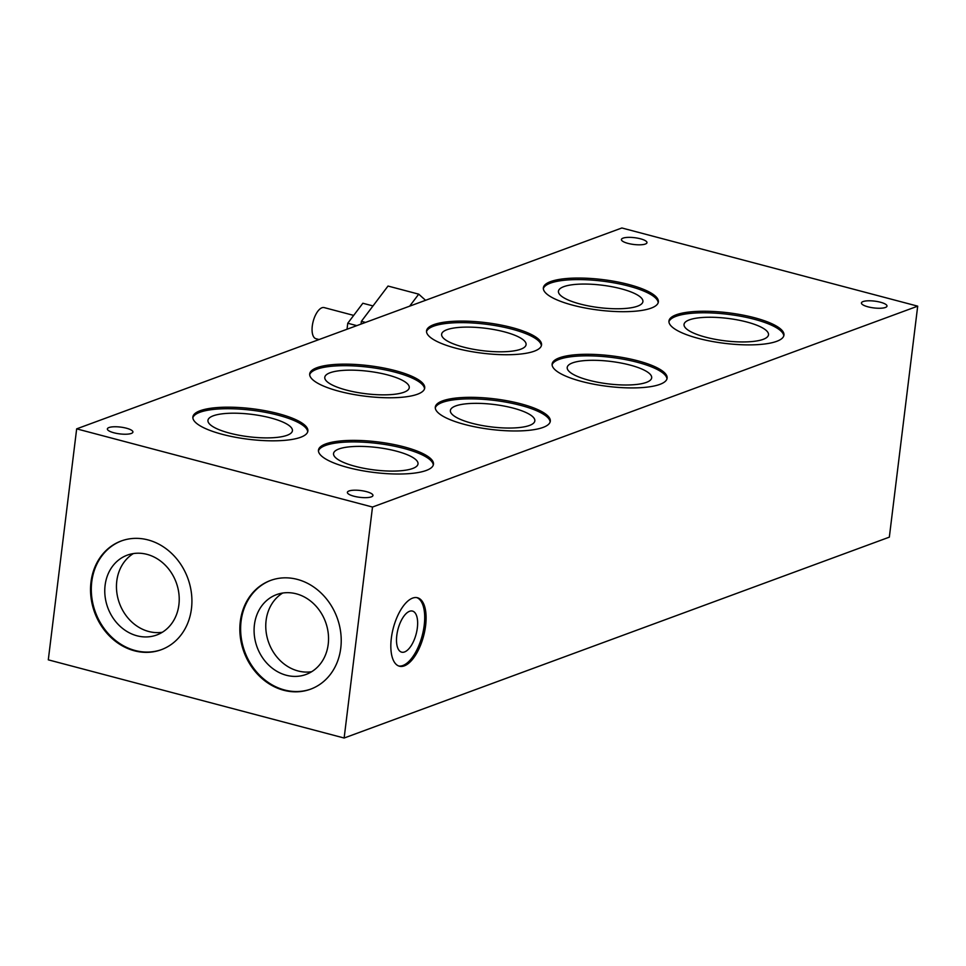 <?xml version="1.0" encoding="UTF-8"?>
<svg xmlns="http://www.w3.org/2000/svg" width="966" height="966" viewBox="0 0 966 966"><rect width="100%" height="100%" fill="white"/><g stroke="black" fill="none" stroke-linecap="round" stroke-linejoin="round"><path stroke-width="1.45" d="M550.137 421.973A57.936 15.384 7 0 0 506.595 402.254A57.936 15.384 7 0 0 442.38 402.411A57.936 15.384 7 0 0 435.28 407.869M442.561 400.878A57.936 15.384 -173 0 1 508.188 400.975A57.936 15.384 -173 0 1 550.306 421.212A57.936 15.384 -173 0 1 543.037 427.431A57.936 15.384 -173 0 1 477.409 427.322A57.936 15.384 -173 0 1 435.304 407.097A57.936 15.384 -173 0 1 442.561 400.878M424.545 388.779A57.936 15.384 7 0 0 381.002 369.072A57.936 15.384 7 0 0 316.788 369.217A57.936 15.384 7 0 0 309.688 374.675M316.969 367.684A57.936 15.384 -173 0 1 382.596 367.792A57.936 15.384 -173 0 1 424.714 388.018A57.936 15.384 -173 0 1 417.445 394.237A57.936 15.384 -173 0 1 351.817 394.128A57.936 15.384 -173 0 1 309.712 373.902A57.936 15.384 -173 0 1 316.969 367.684M666.963 378.926A57.936 15.384 7 0 0 623.432 359.219A57.936 15.384 7 0 0 559.205 359.364A57.936 15.384 7 0 0 552.105 364.822M559.386 357.831A57.936 15.384 -173 0 1 625.026 357.939A57.936 15.384 -173 0 1 667.132 378.165A57.936 15.384 -173 0 1 659.863 384.383A57.936 15.384 -173 0 1 594.235 384.275A57.936 15.384 -173 0 1 552.129 364.049A57.936 15.384 -173 0 1 559.386 357.831M541.371 345.731A57.936 15.384 7 0 0 497.84 326.025A57.936 15.384 7 0 0 433.613 326.182A57.936 15.384 7 0 0 426.513 331.628M433.806 324.636A57.936 15.384 -173 0 1 499.434 324.745A57.936 15.384 -173 0 1 541.54 344.971A57.936 15.384 -173 0 1 534.27 351.189A57.936 15.384 -173 0 1 468.643 351.081A57.936 15.384 -173 0 1 426.537 330.855A57.936 15.384 -173 0 1 433.806 324.636M191.461 608.64A57.936 49.628 69.8 0 1 161.25 649.72A57.936 49.628 69.8 0 1 110.559 637.065A57.936 49.628 69.8 0 1 90.985 582.087A57.936 49.628 69.8 0 1 121.197 540.996A57.936 49.628 69.8 0 1 171.888 553.651A57.936 49.628 69.8 0 1 191.461 608.64M161.636 649.575A57.936 49.628 69.8 0 1 111.162 636.618A57.936 49.628 69.8 0 1 91.758 581.798A57.936 49.628 69.8 0 1 121.583 540.863M340.769 648.101A57.936 49.628 69.8 0 1 310.569 689.181A57.936 49.628 69.8 0 1 259.866 676.538A57.936 49.628 69.8 0 1 240.292 621.549A57.936 49.628 69.8 0 1 270.504 580.469A57.936 49.628 69.8 0 1 321.195 593.124A57.936 49.628 69.8 0 1 340.769 648.101M310.955 689.036A57.936 49.628 69.8 0 1 260.482 676.079A57.936 49.628 69.8 0 1 241.077 621.259A57.936 49.628 69.8 0 1 270.891 580.325M398.729 665.997A35.404 15.649 104.8 0 0 424.207 625.304A35.404 15.649 104.8 0 0 416.805 597.616M425.608 625.678A35.404 15.649 -75.2 0 1 399.417 666.214A35.404 15.649 -75.2 0 1 391.327 638.309A35.404 15.649 -75.2 0 1 417.517 597.761A35.404 15.649 -75.2 0 1 425.608 625.678M658.196 302.696A57.936 15.384 7 0 0 614.666 282.978A57.936 15.384 7 0 0 550.439 283.135A57.936 15.384 7 0 0 543.339 288.593M550.632 281.589A57.936 15.384 -173 0 1 616.26 281.698A57.936 15.384 -173 0 1 658.365 301.935A57.936 15.384 -173 0 1 651.108 308.142A57.936 15.384 -173 0 1 585.481 308.045A57.936 15.384 -173 0 1 543.363 287.808A57.936 15.384 -173 0 1 550.632 281.589M783.788 335.878A57.936 15.384 7 0 0 740.258 316.172A57.936 15.384 7 0 0 676.031 316.329A57.936 15.384 7 0 0 668.931 321.787M676.224 314.783A57.936 15.384 -173 0 1 741.852 314.892A57.936 15.384 -173 0 1 783.957 335.117A57.936 15.384 -173 0 1 776.688 341.336A57.936 15.384 -173 0 1 711.061 341.24A57.936 15.384 -173 0 1 668.955 321.002A57.936 15.384 -173 0 1 676.224 314.783M623.034 238.143A12.872 3.417 -173 0 1 637.62 238.167A12.872 3.417 -173 0 1 646.978 242.659A12.872 3.417 -173 0 1 645.36 244.036A12.872 3.417 -173 0 1 630.774 244.012A12.872 3.417 -173 0 1 621.416 239.52A12.872 3.417 -173 0 1 623.034 238.143M307.707 431.826A57.936 15.384 7 0 0 264.177 412.108A57.936 15.384 7 0 0 199.95 412.265A57.936 15.384 7 0 0 192.862 417.723M200.143 410.731A57.936 15.384 -173 0 1 265.771 410.828A57.936 15.384 -173 0 1 307.876 431.065A57.936 15.384 -173 0 1 300.619 437.284A57.936 15.384 -173 0 1 234.992 437.175A57.936 15.384 -173 0 1 192.874 416.95A57.936 15.384 -173 0 1 200.143 410.731M433.299 465.02A57.936 15.384 7 0 0 389.769 445.302A57.936 15.384 7 0 0 325.542 445.459A57.936 15.384 7 0 0 318.454 450.917M325.735 443.925A57.936 15.384 -173 0 1 391.363 444.022A57.936 15.384 -173 0 1 433.468 464.26A57.936 15.384 -173 0 1 426.211 470.478A57.936 15.384 -173 0 1 360.584 470.37A57.936 15.384 -173 0 1 318.466 450.132A57.936 15.384 -173 0 1 325.735 443.925M529.513 425.438A42.552 11.302 7 0 0 534.838 420.874A42.552 11.302 7 0 0 503.914 406.022A42.552 11.302 7 0 0 455.71 405.937A42.552 11.302 7 0 0 450.373 410.502A42.552 11.302 7 0 0 481.31 425.366A42.552 11.302 7 0 0 529.513 425.438M403.921 392.256A42.552 11.302 7 0 0 409.258 387.68A42.552 11.302 7 0 0 378.322 372.828A42.552 11.302 7 0 0 330.118 372.743A42.552 11.302 7 0 0 324.781 377.308A42.552 11.302 7 0 0 355.717 392.172A42.552 11.302 7 0 0 403.921 392.256M646.339 382.403A42.552 11.302 7 0 0 651.676 377.839A42.552 11.302 7 0 0 620.74 362.975A42.552 11.302 7 0 0 572.548 362.89A42.552 11.302 7 0 0 567.211 367.466A42.552 11.302 7 0 0 598.135 382.319A42.552 11.302 7 0 0 646.339 382.403M520.746 349.209A42.552 11.302 7 0 0 526.084 344.645A42.552 11.302 7 0 0 495.147 329.78A42.552 11.302 7 0 0 446.956 329.708A42.552 11.302 7 0 0 441.619 334.272A42.552 11.302 7 0 0 472.543 349.124A42.552 11.302 7 0 0 520.746 349.209M178.891 604.825A42.552 36.454 69.8 0 1 156.709 635A42.552 36.454 69.8 0 1 119.47 625.702A42.552 36.454 69.8 0 1 105.101 585.324A42.552 36.454 69.8 0 1 127.283 555.148A42.552 36.454 69.8 0 1 164.522 564.446A42.552 36.454 69.8 0 1 178.891 604.825M133.344 553.578A42.552 36.454 -110.2 0 0 116.789 581.025A42.552 36.454 -110.2 0 0 162.336 632.259M328.211 644.286A42.552 36.454 69.8 0 1 306.029 674.461A42.552 36.454 69.8 0 1 268.789 665.176A42.552 36.454 69.8 0 1 254.42 624.785A42.552 36.454 69.8 0 1 276.602 594.609A42.552 36.454 69.8 0 1 313.841 603.907A42.552 36.454 69.8 0 1 328.211 644.286M282.664 593.052A42.552 36.454 -110.2 0 0 266.097 620.486A42.552 36.454 -110.2 0 0 311.644 671.72M396.797 635.411A21.24 9.394 104.8 0 0 401.639 652.159A21.24 9.394 104.8 0 0 417.348 627.828A21.24 9.394 104.8 0 0 412.494 611.08A21.24 9.394 104.8 0 0 396.797 635.411M637.572 306.162A42.552 11.302 7 0 0 642.909 301.597A42.552 11.302 7 0 0 611.985 286.733A42.552 11.302 7 0 0 563.782 286.661A42.552 11.302 7 0 0 558.445 291.225A42.552 11.302 7 0 0 589.369 306.089A42.552 11.302 7 0 0 637.572 306.162M763.164 339.356A42.552 11.302 7 0 0 768.501 334.791A42.552 11.302 7 0 0 737.577 319.927A42.552 11.302 7 0 0 689.374 319.855A42.552 11.302 7 0 0 684.037 324.419A42.552 11.302 7 0 0 714.961 339.271A42.552 11.302 7 0 0 763.164 339.356M287.083 435.292A42.552 11.302 7 0 0 292.42 430.727A42.552 11.302 7 0 0 261.496 415.875A42.552 11.302 7 0 0 213.293 415.791A42.552 11.302 7 0 0 207.956 420.355A42.552 11.302 7 0 0 238.892 435.219A42.552 11.302 7 0 0 287.083 435.292M412.675 468.486A42.552 11.302 7 0 0 418.012 463.921A42.552 11.302 7 0 0 387.088 449.057A42.552 11.302 7 0 0 338.885 448.985A42.552 11.302 7 0 0 333.548 453.549A42.552 11.302 7 0 0 364.472 468.413A42.552 11.302 7 0 0 412.675 468.486M108.989 427.54A12.872 3.417 -173 0 1 123.563 427.564A12.872 3.417 -173 0 1 132.922 432.056A12.872 3.417 -173 0 1 131.316 433.444A12.872 3.417 -173 0 1 116.729 433.42A12.872 3.417 -173 0 1 107.371 428.916A12.872 3.417 -173 0 1 108.989 427.54M863.049 301.573A12.872 3.417 -173 0 1 877.635 301.597A12.872 3.417 -173 0 1 886.993 306.101A12.872 3.417 -173 0 1 885.375 307.478A12.872 3.417 -173 0 1 870.789 307.454A12.872 3.417 -173 0 1 861.43 302.962A12.872 3.417 -173 0 1 863.049 301.573M349.004 490.97A12.872 3.417 -173 0 1 363.59 490.994A12.872 3.417 -173 0 1 372.948 495.498A12.872 3.417 -173 0 1 371.33 496.874A12.872 3.417 -173 0 1 356.744 496.85A12.872 3.417 -173 0 1 347.386 492.358A12.872 3.417 -173 0 1 349.004 490.97M917.7 306.162L889.336 537.144L344.137 738.024L48.3 659.838L76.664 428.856L372.502 507.041L917.7 306.162L621.862 227.976L76.664 428.856M344.137 738.024L372.502 507.041M353.689 315.399L324.19 307.599A16.096 7.112 104.8 0 0 321.968 307.756A16.096 7.112 104.8 0 0 312.658 323.695A16.096 7.112 104.8 0 0 315.967 338.716L319.07 339.537M409.656 306.162L418.725 294.159L425.559 300.305M418.725 294.159L388.018 286.045L361.381 321.328L361.043 324.069M365.534 322.415L361.381 321.328M372.997 305.932L362.854 303.252L347.76 323.248L347.023 329.237M356.792 325.639L347.76 323.248"/></g></svg>
